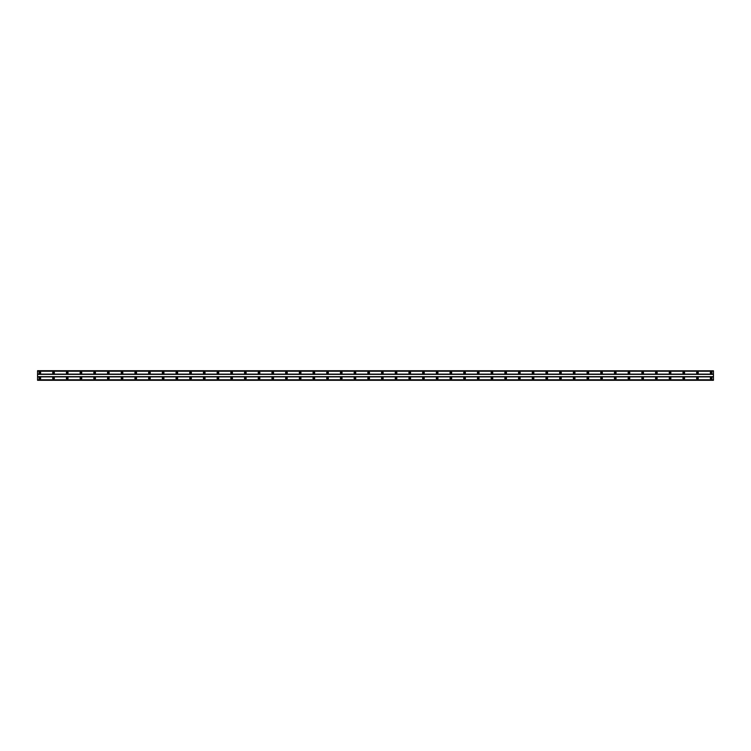 <?xml version="1.0" encoding="UTF-8"?>
<svg xmlns="http://www.w3.org/2000/svg" width="751" height="751" viewBox="0 0 751 751"><rect width="100%" height="100%" fill="white"/><g stroke="black" fill="none" stroke-linecap="round" stroke-linejoin="round"><path stroke-width="1.13" d="M39.831 378.757A0.516 0.516 0 0 1 39.324 378.241A0.516 0.516 0 0 1 39.831 377.725A0.516 0.516 0 0 1 40.347 378.241A0.516 0.516 0 0 1 39.831 378.757M711.169 378.757A0.516 0.516 0 0 1 710.653 378.241A0.516 0.516 0 0 1 711.169 377.725A0.516 0.516 0 0 1 711.676 378.241A0.516 0.516 0 0 1 711.169 378.757M697.463 378.757A0.516 0.516 0 0 1 696.956 378.241A0.516 0.516 0 0 1 697.463 377.725A0.516 0.516 0 0 1 697.979 378.241A0.516 0.516 0 0 1 697.463 378.757M683.767 378.757A0.516 0.516 0 0 1 683.25 378.241A0.516 0.516 0 0 1 683.767 377.725A0.516 0.516 0 0 1 684.283 378.241A0.516 0.516 0 0 1 683.767 378.757M670.061 378.757A0.516 0.516 0 0 1 669.554 378.241A0.516 0.516 0 0 1 670.061 377.725A0.516 0.516 0 0 1 670.577 378.241A0.516 0.516 0 0 1 670.061 378.757M656.365 378.757A0.516 0.516 0 0 1 655.848 378.241A0.516 0.516 0 0 1 656.365 377.725A0.516 0.516 0 0 1 656.881 378.241A0.516 0.516 0 0 1 656.365 378.757M642.659 378.757A0.516 0.516 0 0 1 642.152 378.241A0.516 0.516 0 0 1 642.659 377.725A0.516 0.516 0 0 1 643.175 378.241A0.516 0.516 0 0 1 642.659 378.757M628.962 378.757A0.516 0.516 0 0 1 628.446 378.241A0.516 0.516 0 0 1 628.962 377.725A0.516 0.516 0 0 1 629.479 378.241A0.516 0.516 0 0 1 628.962 378.757M615.266 378.757A0.516 0.516 0 0 1 614.75 378.241A0.516 0.516 0 0 1 615.266 377.725A0.516 0.516 0 0 1 615.773 378.241A0.516 0.516 0 0 1 615.266 378.757M601.56 378.757A0.516 0.516 0 0 1 601.044 378.241A0.516 0.516 0 0 1 601.56 377.725A0.516 0.516 0 0 1 602.077 378.241A0.516 0.516 0 0 1 601.56 378.757M587.864 378.757A0.516 0.516 0 0 1 587.348 378.241A0.516 0.516 0 0 1 587.864 377.725A0.516 0.516 0 0 1 588.371 378.241A0.516 0.516 0 0 1 587.864 378.757M574.158 378.757A0.516 0.516 0 0 1 573.642 378.241A0.516 0.516 0 0 1 574.158 377.725A0.516 0.516 0 0 1 574.675 378.241A0.516 0.516 0 0 1 574.158 378.757M560.462 378.757A0.516 0.516 0 0 1 559.946 378.241A0.516 0.516 0 0 1 560.462 377.725A0.516 0.516 0 0 1 560.969 378.241A0.516 0.516 0 0 1 560.462 378.757M546.756 378.757A0.516 0.516 0 0 1 546.249 378.241A0.516 0.516 0 0 1 546.756 377.725A0.516 0.516 0 0 1 547.272 378.241A0.516 0.516 0 0 1 546.756 378.757M533.06 378.757A0.516 0.516 0 0 1 532.543 378.241A0.516 0.516 0 0 1 533.06 377.725A0.516 0.516 0 0 1 533.576 378.241A0.516 0.516 0 0 1 533.06 378.757M519.354 378.757A0.516 0.516 0 0 1 518.847 378.241A0.516 0.516 0 0 1 519.354 377.725A0.516 0.516 0 0 1 519.87 378.241A0.516 0.516 0 0 1 519.354 378.757M505.658 378.757A0.516 0.516 0 0 1 505.141 378.241A0.516 0.516 0 0 1 505.658 377.725A0.516 0.516 0 0 1 506.174 378.241A0.516 0.516 0 0 1 505.658 378.757M491.952 378.757A0.516 0.516 0 0 1 491.445 378.241A0.516 0.516 0 0 1 491.952 377.725A0.516 0.516 0 0 1 492.468 378.241A0.516 0.516 0 0 1 491.952 378.757M478.256 378.757A0.516 0.516 0 0 1 477.739 378.241A0.516 0.516 0 0 1 478.256 377.725A0.516 0.516 0 0 1 478.772 378.241A0.516 0.516 0 0 1 478.256 378.757M464.55 378.757A0.516 0.516 0 0 1 464.043 378.241A0.516 0.516 0 0 1 464.55 377.725A0.516 0.516 0 0 1 465.066 378.241A0.516 0.516 0 0 1 464.55 378.757M450.853 378.757A0.516 0.516 0 0 1 450.337 378.241A0.516 0.516 0 0 1 450.853 377.725A0.516 0.516 0 0 1 451.37 378.241A0.516 0.516 0 0 1 450.853 378.757M437.157 378.757A0.516 0.516 0 0 1 436.641 378.241A0.516 0.516 0 0 1 437.157 377.725A0.516 0.516 0 0 1 437.664 378.241A0.516 0.516 0 0 1 437.157 378.757M423.451 378.757A0.516 0.516 0 0 1 422.935 378.241A0.516 0.516 0 0 1 423.451 377.725A0.516 0.516 0 0 1 423.968 378.241A0.516 0.516 0 0 1 423.451 378.757M409.755 378.757A0.516 0.516 0 0 1 409.239 378.241A0.516 0.516 0 0 1 409.755 377.725A0.516 0.516 0 0 1 410.262 378.241A0.516 0.516 0 0 1 409.755 378.757M396.049 378.757A0.516 0.516 0 0 1 395.533 378.241A0.516 0.516 0 0 1 396.049 377.725A0.516 0.516 0 0 1 396.566 378.241A0.516 0.516 0 0 1 396.049 378.757M382.353 378.757A0.516 0.516 0 0 1 381.837 378.241A0.516 0.516 0 0 1 382.353 377.725A0.516 0.516 0 0 1 382.86 378.241A0.516 0.516 0 0 1 382.353 378.757M368.647 378.757A0.516 0.516 0 0 1 368.14 378.241A0.516 0.516 0 0 1 368.647 377.725A0.516 0.516 0 0 1 369.163 378.241A0.516 0.516 0 0 1 368.647 378.757M354.951 378.757A0.516 0.516 0 0 1 354.434 378.241A0.516 0.516 0 0 1 354.951 377.725A0.516 0.516 0 0 1 355.467 378.241A0.516 0.516 0 0 1 354.951 378.757M341.245 378.757A0.516 0.516 0 0 1 340.738 378.241A0.516 0.516 0 0 1 341.245 377.725A0.516 0.516 0 0 1 341.761 378.241A0.516 0.516 0 0 1 341.245 378.757M327.549 378.757A0.516 0.516 0 0 1 327.032 378.241A0.516 0.516 0 0 1 327.549 377.725A0.516 0.516 0 0 1 328.065 378.241A0.516 0.516 0 0 1 327.549 378.757M313.843 378.757A0.516 0.516 0 0 1 313.336 378.241A0.516 0.516 0 0 1 313.843 377.725A0.516 0.516 0 0 1 314.359 378.241A0.516 0.516 0 0 1 313.843 378.757M300.147 378.757A0.516 0.516 0 0 1 299.63 378.241A0.516 0.516 0 0 1 300.147 377.725A0.516 0.516 0 0 1 300.663 378.241A0.516 0.516 0 0 1 300.147 378.757M286.45 378.757A0.516 0.516 0 0 1 285.934 378.241A0.516 0.516 0 0 1 286.45 377.725A0.516 0.516 0 0 1 286.957 378.241A0.516 0.516 0 0 1 286.45 378.757M272.744 378.757A0.516 0.516 0 0 1 272.228 378.241A0.516 0.516 0 0 1 272.744 377.725A0.516 0.516 0 0 1 273.261 378.241A0.516 0.516 0 0 1 272.744 378.757M259.048 378.757A0.516 0.516 0 0 1 258.532 378.241A0.516 0.516 0 0 1 259.048 377.725A0.516 0.516 0 0 1 259.555 378.241A0.516 0.516 0 0 1 259.048 378.757M245.342 378.757A0.516 0.516 0 0 1 244.826 378.241A0.516 0.516 0 0 1 245.342 377.725A0.516 0.516 0 0 1 245.859 378.241A0.516 0.516 0 0 1 245.342 378.757M231.646 378.757A0.516 0.516 0 0 1 231.13 378.241A0.516 0.516 0 0 1 231.646 377.725A0.516 0.516 0 0 1 232.153 378.241A0.516 0.516 0 0 1 231.646 378.757M217.94 378.757A0.516 0.516 0 0 1 217.424 378.241A0.516 0.516 0 0 1 217.94 377.725A0.516 0.516 0 0 1 218.457 378.241A0.516 0.516 0 0 1 217.94 378.757M204.244 378.757A0.516 0.516 0 0 1 203.728 378.241A0.516 0.516 0 0 1 204.244 377.725A0.516 0.516 0 0 1 204.751 378.241A0.516 0.516 0 0 1 204.244 378.757M190.538 378.757A0.516 0.516 0 0 1 190.031 378.241A0.516 0.516 0 0 1 190.538 377.725A0.516 0.516 0 0 1 191.054 378.241A0.516 0.516 0 0 1 190.538 378.757M176.842 378.757A0.516 0.516 0 0 1 176.325 378.241A0.516 0.516 0 0 1 176.842 377.725A0.516 0.516 0 0 1 177.358 378.241A0.516 0.516 0 0 1 176.842 378.757M163.136 378.757A0.516 0.516 0 0 1 162.629 378.241A0.516 0.516 0 0 1 163.136 377.725A0.516 0.516 0 0 1 163.652 378.241A0.516 0.516 0 0 1 163.136 378.757M149.44 378.757A0.516 0.516 0 0 1 148.923 378.241A0.516 0.516 0 0 1 149.44 377.725A0.516 0.516 0 0 1 149.956 378.241A0.516 0.516 0 0 1 149.44 378.757M135.734 378.757A0.516 0.516 0 0 1 135.227 378.241A0.516 0.516 0 0 1 135.734 377.725A0.516 0.516 0 0 1 136.25 378.241A0.516 0.516 0 0 1 135.734 378.757M122.037 378.757A0.516 0.516 0 0 1 121.521 378.241A0.516 0.516 0 0 1 122.037 377.725A0.516 0.516 0 0 1 122.554 378.241A0.516 0.516 0 0 1 122.037 378.757M108.341 378.757A0.516 0.516 0 0 1 107.825 378.241A0.516 0.516 0 0 1 108.341 377.725A0.516 0.516 0 0 1 108.848 378.241A0.516 0.516 0 0 1 108.341 378.757M94.635 378.757A0.516 0.516 0 0 1 94.119 378.241A0.516 0.516 0 0 1 94.635 377.725A0.516 0.516 0 0 1 95.152 378.241A0.516 0.516 0 0 1 94.635 378.757M80.939 378.757A0.516 0.516 0 0 1 80.423 378.241A0.516 0.516 0 0 1 80.939 377.725A0.516 0.516 0 0 1 81.446 378.241A0.516 0.516 0 0 1 80.939 378.757M67.233 378.757A0.516 0.516 0 0 1 66.717 378.241A0.516 0.516 0 0 1 67.233 377.725A0.516 0.516 0 0 1 67.75 378.241A0.516 0.516 0 0 1 67.233 378.757M53.537 378.757A0.516 0.516 0 0 1 53.021 378.241A0.516 0.516 0 0 1 53.537 377.725A0.516 0.516 0 0 1 54.044 378.241A0.516 0.516 0 0 1 53.537 378.757M39.831 377.387A0.854 0.854 0 0 0 38.977 378.241A0.854 0.854 0 0 0 39.831 379.095A0.854 0.854 0 0 0 40.685 378.241A0.854 0.854 0 0 0 39.831 377.387M711.169 377.387A0.854 0.854 0 0 0 710.315 378.241A0.854 0.854 0 0 0 711.169 379.095A0.854 0.854 0 0 0 712.023 378.241A0.854 0.854 0 0 0 711.169 377.387M697.463 377.387A0.854 0.854 0 0 0 696.609 378.241A0.854 0.854 0 0 0 697.463 379.095A0.854 0.854 0 0 0 698.327 378.241A0.854 0.854 0 0 0 697.463 377.387M683.767 377.387A0.854 0.854 0 0 0 682.912 378.241A0.854 0.854 0 0 0 683.767 379.095A0.854 0.854 0 0 0 684.621 378.241A0.854 0.854 0 0 0 683.767 377.387M670.061 377.387A0.854 0.854 0 0 0 669.207 378.241A0.854 0.854 0 0 0 670.061 379.095A0.854 0.854 0 0 0 670.925 378.241A0.854 0.854 0 0 0 670.061 377.387M656.365 377.387A0.854 0.854 0 0 0 655.51 378.241A0.854 0.854 0 0 0 656.365 379.095A0.854 0.854 0 0 0 657.219 378.241A0.854 0.854 0 0 0 656.365 377.387M642.659 377.387A0.854 0.854 0 0 0 641.805 378.241A0.854 0.854 0 0 0 642.659 379.095A0.854 0.854 0 0 0 643.523 378.241A0.854 0.854 0 0 0 642.659 377.387M628.962 377.387A0.854 0.854 0 0 0 628.108 378.241A0.854 0.854 0 0 0 628.962 379.095A0.854 0.854 0 0 0 629.817 378.241A0.854 0.854 0 0 0 628.962 377.387M615.266 377.387A0.854 0.854 0 0 0 614.402 378.241A0.854 0.854 0 0 0 615.266 379.095A0.854 0.854 0 0 0 616.12 378.241A0.854 0.854 0 0 0 615.266 377.387M601.56 377.387A0.854 0.854 0 0 0 600.706 378.241A0.854 0.854 0 0 0 601.56 379.095A0.854 0.854 0 0 0 602.415 378.241A0.854 0.854 0 0 0 601.56 377.387M587.864 377.387A0.854 0.854 0 0 0 587 378.241A0.854 0.854 0 0 0 587.864 379.095A0.854 0.854 0 0 0 588.718 378.241A0.854 0.854 0 0 0 587.864 377.387M574.158 377.387A0.854 0.854 0 0 0 573.304 378.241A0.854 0.854 0 0 0 574.158 379.095A0.854 0.854 0 0 0 575.013 378.241A0.854 0.854 0 0 0 574.158 377.387M560.462 377.387A0.854 0.854 0 0 0 559.598 378.241A0.854 0.854 0 0 0 560.462 379.095A0.854 0.854 0 0 0 561.316 378.241A0.854 0.854 0 0 0 560.462 377.387M546.756 377.387A0.854 0.854 0 0 0 545.902 378.241A0.854 0.854 0 0 0 546.756 379.095A0.854 0.854 0 0 0 547.61 378.241A0.854 0.854 0 0 0 546.756 377.387M533.06 377.387A0.854 0.854 0 0 0 532.206 378.241A0.854 0.854 0 0 0 533.06 379.095A0.854 0.854 0 0 0 533.914 378.241A0.854 0.854 0 0 0 533.06 377.387M519.354 377.387A0.854 0.854 0 0 0 518.5 378.241A0.854 0.854 0 0 0 519.354 379.095A0.854 0.854 0 0 0 520.218 378.241A0.854 0.854 0 0 0 519.354 377.387M505.658 377.387A0.854 0.854 0 0 0 504.803 378.241A0.854 0.854 0 0 0 505.658 379.095A0.854 0.854 0 0 0 506.512 378.241A0.854 0.854 0 0 0 505.658 377.387M491.952 377.387A0.854 0.854 0 0 0 491.098 378.241A0.854 0.854 0 0 0 491.952 379.095A0.854 0.854 0 0 0 492.816 378.241A0.854 0.854 0 0 0 491.952 377.387M478.256 377.387A0.854 0.854 0 0 0 477.401 378.241A0.854 0.854 0 0 0 478.256 379.095A0.854 0.854 0 0 0 479.11 378.241A0.854 0.854 0 0 0 478.256 377.387M464.55 377.387A0.854 0.854 0 0 0 463.696 378.241A0.854 0.854 0 0 0 464.55 379.095A0.854 0.854 0 0 0 465.413 378.241A0.854 0.854 0 0 0 464.55 377.387M450.853 377.387A0.854 0.854 0 0 0 449.999 378.241A0.854 0.854 0 0 0 450.853 379.095A0.854 0.854 0 0 0 451.708 378.241A0.854 0.854 0 0 0 450.853 377.387M437.157 377.387A0.854 0.854 0 0 0 436.293 378.241A0.854 0.854 0 0 0 437.157 379.095A0.854 0.854 0 0 0 438.011 378.241A0.854 0.854 0 0 0 437.157 377.387M423.451 377.387A0.854 0.854 0 0 0 422.597 378.241A0.854 0.854 0 0 0 423.451 379.095A0.854 0.854 0 0 0 424.306 378.241A0.854 0.854 0 0 0 423.451 377.387M409.755 377.387A0.854 0.854 0 0 0 408.891 378.241A0.854 0.854 0 0 0 409.755 379.095A0.854 0.854 0 0 0 410.609 378.241A0.854 0.854 0 0 0 409.755 377.387M396.049 377.387A0.854 0.854 0 0 0 395.195 378.241A0.854 0.854 0 0 0 396.049 379.095A0.854 0.854 0 0 0 396.904 378.241A0.854 0.854 0 0 0 396.049 377.387M382.353 377.387A0.854 0.854 0 0 0 381.499 378.241A0.854 0.854 0 0 0 382.353 379.095A0.854 0.854 0 0 0 383.207 378.241A0.854 0.854 0 0 0 382.353 377.387M368.647 377.387A0.854 0.854 0 0 0 367.793 378.241A0.854 0.854 0 0 0 368.647 379.095A0.854 0.854 0 0 0 369.501 378.241A0.854 0.854 0 0 0 368.647 377.387M354.951 377.387A0.854 0.854 0 0 0 354.096 378.241A0.854 0.854 0 0 0 354.951 379.095A0.854 0.854 0 0 0 355.805 378.241A0.854 0.854 0 0 0 354.951 377.387M341.245 377.387A0.854 0.854 0 0 0 340.391 378.241A0.854 0.854 0 0 0 341.245 379.095A0.854 0.854 0 0 0 342.109 378.241A0.854 0.854 0 0 0 341.245 377.387M327.549 377.387A0.854 0.854 0 0 0 326.694 378.241A0.854 0.854 0 0 0 327.549 379.095A0.854 0.854 0 0 0 328.403 378.241A0.854 0.854 0 0 0 327.549 377.387M313.843 377.387A0.854 0.854 0 0 0 312.989 378.241A0.854 0.854 0 0 0 313.843 379.095A0.854 0.854 0 0 0 314.707 378.241A0.854 0.854 0 0 0 313.843 377.387M300.147 377.387A0.854 0.854 0 0 0 299.292 378.241A0.854 0.854 0 0 0 300.147 379.095A0.854 0.854 0 0 0 301.001 378.241A0.854 0.854 0 0 0 300.147 377.387M286.45 377.387A0.854 0.854 0 0 0 285.587 378.241A0.854 0.854 0 0 0 286.45 379.095A0.854 0.854 0 0 0 287.304 378.241A0.854 0.854 0 0 0 286.45 377.387M272.744 377.387A0.854 0.854 0 0 0 271.89 378.241A0.854 0.854 0 0 0 272.744 379.095A0.854 0.854 0 0 0 273.599 378.241A0.854 0.854 0 0 0 272.744 377.387M259.048 377.387A0.854 0.854 0 0 0 258.184 378.241A0.854 0.854 0 0 0 259.048 379.095A0.854 0.854 0 0 0 259.902 378.241A0.854 0.854 0 0 0 259.048 377.387M245.342 377.387A0.854 0.854 0 0 0 244.488 378.241A0.854 0.854 0 0 0 245.342 379.095A0.854 0.854 0 0 0 246.197 378.241A0.854 0.854 0 0 0 245.342 377.387M231.646 377.387A0.854 0.854 0 0 0 230.782 378.241A0.854 0.854 0 0 0 231.646 379.095A0.854 0.854 0 0 0 232.5 378.241A0.854 0.854 0 0 0 231.646 377.387M217.94 377.387A0.854 0.854 0 0 0 217.086 378.241A0.854 0.854 0 0 0 217.94 379.095A0.854 0.854 0 0 0 218.794 378.241A0.854 0.854 0 0 0 217.94 377.387M204.244 377.387A0.854 0.854 0 0 0 203.39 378.241A0.854 0.854 0 0 0 204.244 379.095A0.854 0.854 0 0 0 205.098 378.241A0.854 0.854 0 0 0 204.244 377.387M190.538 377.387A0.854 0.854 0 0 0 189.684 378.241A0.854 0.854 0 0 0 190.538 379.095A0.854 0.854 0 0 0 191.402 378.241A0.854 0.854 0 0 0 190.538 377.387M176.842 377.387A0.854 0.854 0 0 0 175.987 378.241A0.854 0.854 0 0 0 176.842 379.095A0.854 0.854 0 0 0 177.696 378.241A0.854 0.854 0 0 0 176.842 377.387M163.136 377.387A0.854 0.854 0 0 0 162.282 378.241A0.854 0.854 0 0 0 163.136 379.095A0.854 0.854 0 0 0 164 378.241A0.854 0.854 0 0 0 163.136 377.387M149.44 377.387A0.854 0.854 0 0 0 148.585 378.241A0.854 0.854 0 0 0 149.44 379.095A0.854 0.854 0 0 0 150.294 378.241A0.854 0.854 0 0 0 149.44 377.387M135.734 377.387A0.854 0.854 0 0 0 134.88 378.241A0.854 0.854 0 0 0 135.734 379.095A0.854 0.854 0 0 0 136.598 378.241A0.854 0.854 0 0 0 135.734 377.387M122.037 377.387A0.854 0.854 0 0 0 121.183 378.241A0.854 0.854 0 0 0 122.037 379.095A0.854 0.854 0 0 0 122.892 378.241A0.854 0.854 0 0 0 122.037 377.387M108.341 377.387A0.854 0.854 0 0 0 107.477 378.241A0.854 0.854 0 0 0 108.341 379.095A0.854 0.854 0 0 0 109.195 378.241A0.854 0.854 0 0 0 108.341 377.387M94.635 377.387A0.854 0.854 0 0 0 93.781 378.241A0.854 0.854 0 0 0 94.635 379.095A0.854 0.854 0 0 0 95.49 378.241A0.854 0.854 0 0 0 94.635 377.387M80.939 377.387A0.854 0.854 0 0 0 80.075 378.241A0.854 0.854 0 0 0 80.939 379.095A0.854 0.854 0 0 0 81.793 378.241A0.854 0.854 0 0 0 80.939 377.387M67.233 377.387A0.854 0.854 0 0 0 66.379 378.241A0.854 0.854 0 0 0 67.233 379.095A0.854 0.854 0 0 0 68.088 378.241A0.854 0.854 0 0 0 67.233 377.387M53.537 377.387A0.854 0.854 0 0 0 52.673 378.241A0.854 0.854 0 0 0 53.537 379.095A0.854 0.854 0 0 0 54.391 378.241A0.854 0.854 0 0 0 53.537 377.387M39.831 371.905A0.854 0.854 0 0 0 38.977 372.759A0.854 0.854 0 0 0 39.831 373.613A0.854 0.854 0 0 0 40.685 372.759A0.854 0.854 0 0 0 39.831 371.905M711.169 371.905A0.854 0.854 0 0 0 710.315 372.759A0.854 0.854 0 0 0 711.169 373.613A0.854 0.854 0 0 0 712.023 372.759A0.854 0.854 0 0 0 711.169 371.905M697.463 371.905A0.854 0.854 0 0 0 696.609 372.759A0.854 0.854 0 0 0 697.463 373.613A0.854 0.854 0 0 0 698.327 372.759A0.854 0.854 0 0 0 697.463 371.905M683.767 371.905A0.854 0.854 0 0 0 682.912 372.759A0.854 0.854 0 0 0 683.767 373.613A0.854 0.854 0 0 0 684.621 372.759A0.854 0.854 0 0 0 683.767 371.905M670.061 371.905A0.854 0.854 0 0 0 669.207 372.759A0.854 0.854 0 0 0 670.061 373.613A0.854 0.854 0 0 0 670.925 372.759A0.854 0.854 0 0 0 670.061 371.905M656.365 371.905A0.854 0.854 0 0 0 655.51 372.759A0.854 0.854 0 0 0 656.365 373.613A0.854 0.854 0 0 0 657.219 372.759A0.854 0.854 0 0 0 656.365 371.905M642.659 371.905A0.854 0.854 0 0 0 641.805 372.759A0.854 0.854 0 0 0 642.659 373.613A0.854 0.854 0 0 0 643.523 372.759A0.854 0.854 0 0 0 642.659 371.905M628.962 371.905A0.854 0.854 0 0 0 628.108 372.759A0.854 0.854 0 0 0 628.962 373.613A0.854 0.854 0 0 0 629.817 372.759A0.854 0.854 0 0 0 628.962 371.905M615.266 371.905A0.854 0.854 0 0 0 614.402 372.759A0.854 0.854 0 0 0 615.266 373.613A0.854 0.854 0 0 0 616.12 372.759A0.854 0.854 0 0 0 615.266 371.905M601.56 371.905A0.854 0.854 0 0 0 600.706 372.759A0.854 0.854 0 0 0 601.56 373.613A0.854 0.854 0 0 0 602.415 372.759A0.854 0.854 0 0 0 601.56 371.905M587.864 371.905A0.854 0.854 0 0 0 587 372.759A0.854 0.854 0 0 0 587.864 373.613A0.854 0.854 0 0 0 588.718 372.759A0.854 0.854 0 0 0 587.864 371.905M574.158 371.905A0.854 0.854 0 0 0 573.304 372.759A0.854 0.854 0 0 0 574.158 373.613A0.854 0.854 0 0 0 575.013 372.759A0.854 0.854 0 0 0 574.158 371.905M560.462 371.905A0.854 0.854 0 0 0 559.598 372.759A0.854 0.854 0 0 0 560.462 373.613A0.854 0.854 0 0 0 561.316 372.759A0.854 0.854 0 0 0 560.462 371.905M546.756 371.905A0.854 0.854 0 0 0 545.902 372.759A0.854 0.854 0 0 0 546.756 373.613A0.854 0.854 0 0 0 547.61 372.759A0.854 0.854 0 0 0 546.756 371.905M533.06 371.905A0.854 0.854 0 0 0 532.206 372.759A0.854 0.854 0 0 0 533.06 373.613A0.854 0.854 0 0 0 533.914 372.759A0.854 0.854 0 0 0 533.06 371.905M519.354 371.905A0.854 0.854 0 0 0 518.5 372.759A0.854 0.854 0 0 0 519.354 373.613A0.854 0.854 0 0 0 520.218 372.759A0.854 0.854 0 0 0 519.354 371.905M505.658 371.905A0.854 0.854 0 0 0 504.803 372.759A0.854 0.854 0 0 0 505.658 373.613A0.854 0.854 0 0 0 506.512 372.759A0.854 0.854 0 0 0 505.658 371.905M491.952 371.905A0.854 0.854 0 0 0 491.098 372.759A0.854 0.854 0 0 0 491.952 373.613A0.854 0.854 0 0 0 492.816 372.759A0.854 0.854 0 0 0 491.952 371.905M478.256 371.905A0.854 0.854 0 0 0 477.401 372.759A0.854 0.854 0 0 0 478.256 373.613A0.854 0.854 0 0 0 479.11 372.759A0.854 0.854 0 0 0 478.256 371.905M464.55 371.905A0.854 0.854 0 0 0 463.696 372.759A0.854 0.854 0 0 0 464.55 373.613A0.854 0.854 0 0 0 465.413 372.759A0.854 0.854 0 0 0 464.55 371.905M450.853 371.905A0.854 0.854 0 0 0 449.999 372.759A0.854 0.854 0 0 0 450.853 373.613A0.854 0.854 0 0 0 451.708 372.759A0.854 0.854 0 0 0 450.853 371.905M437.157 371.905A0.854 0.854 0 0 0 436.293 372.759A0.854 0.854 0 0 0 437.157 373.613A0.854 0.854 0 0 0 438.011 372.759A0.854 0.854 0 0 0 437.157 371.905M423.451 371.905A0.854 0.854 0 0 0 422.597 372.759A0.854 0.854 0 0 0 423.451 373.613A0.854 0.854 0 0 0 424.306 372.759A0.854 0.854 0 0 0 423.451 371.905M409.755 371.905A0.854 0.854 0 0 0 408.891 372.759A0.854 0.854 0 0 0 409.755 373.613A0.854 0.854 0 0 0 410.609 372.759A0.854 0.854 0 0 0 409.755 371.905M396.049 371.905A0.854 0.854 0 0 0 395.195 372.759A0.854 0.854 0 0 0 396.049 373.613A0.854 0.854 0 0 0 396.904 372.759A0.854 0.854 0 0 0 396.049 371.905M382.353 371.905A0.854 0.854 0 0 0 381.499 372.759A0.854 0.854 0 0 0 382.353 373.613A0.854 0.854 0 0 0 383.207 372.759A0.854 0.854 0 0 0 382.353 371.905M368.647 371.905A0.854 0.854 0 0 0 367.793 372.759A0.854 0.854 0 0 0 368.647 373.613A0.854 0.854 0 0 0 369.501 372.759A0.854 0.854 0 0 0 368.647 371.905M354.951 371.905A0.854 0.854 0 0 0 354.096 372.759A0.854 0.854 0 0 0 354.951 373.613A0.854 0.854 0 0 0 355.805 372.759A0.854 0.854 0 0 0 354.951 371.905M341.245 371.905A0.854 0.854 0 0 0 340.391 372.759A0.854 0.854 0 0 0 341.245 373.613A0.854 0.854 0 0 0 342.109 372.759A0.854 0.854 0 0 0 341.245 371.905M327.549 371.905A0.854 0.854 0 0 0 326.694 372.759A0.854 0.854 0 0 0 327.549 373.613A0.854 0.854 0 0 0 328.403 372.759A0.854 0.854 0 0 0 327.549 371.905M313.843 371.905A0.854 0.854 0 0 0 312.989 372.759A0.854 0.854 0 0 0 313.843 373.613A0.854 0.854 0 0 0 314.707 372.759A0.854 0.854 0 0 0 313.843 371.905M300.147 371.905A0.854 0.854 0 0 0 299.292 372.759A0.854 0.854 0 0 0 300.147 373.613A0.854 0.854 0 0 0 301.001 372.759A0.854 0.854 0 0 0 300.147 371.905M286.45 371.905A0.854 0.854 0 0 0 285.587 372.759A0.854 0.854 0 0 0 286.45 373.613A0.854 0.854 0 0 0 287.304 372.759A0.854 0.854 0 0 0 286.45 371.905M272.744 371.905A0.854 0.854 0 0 0 271.89 372.759A0.854 0.854 0 0 0 272.744 373.613A0.854 0.854 0 0 0 273.599 372.759A0.854 0.854 0 0 0 272.744 371.905M259.048 371.905A0.854 0.854 0 0 0 258.184 372.759A0.854 0.854 0 0 0 259.048 373.613A0.854 0.854 0 0 0 259.902 372.759A0.854 0.854 0 0 0 259.048 371.905M245.342 371.905A0.854 0.854 0 0 0 244.488 372.759A0.854 0.854 0 0 0 245.342 373.613A0.854 0.854 0 0 0 246.197 372.759A0.854 0.854 0 0 0 245.342 371.905M231.646 371.905A0.854 0.854 0 0 0 230.782 372.759A0.854 0.854 0 0 0 231.646 373.613A0.854 0.854 0 0 0 232.5 372.759A0.854 0.854 0 0 0 231.646 371.905M217.94 371.905A0.854 0.854 0 0 0 217.086 372.759A0.854 0.854 0 0 0 217.94 373.613A0.854 0.854 0 0 0 218.794 372.759A0.854 0.854 0 0 0 217.94 371.905M204.244 371.905A0.854 0.854 0 0 0 203.39 372.759A0.854 0.854 0 0 0 204.244 373.613A0.854 0.854 0 0 0 205.098 372.759A0.854 0.854 0 0 0 204.244 371.905M190.538 371.905A0.854 0.854 0 0 0 189.684 372.759A0.854 0.854 0 0 0 190.538 373.613A0.854 0.854 0 0 0 191.402 372.759A0.854 0.854 0 0 0 190.538 371.905M176.842 371.905A0.854 0.854 0 0 0 175.987 372.759A0.854 0.854 0 0 0 176.842 373.613A0.854 0.854 0 0 0 177.696 372.759A0.854 0.854 0 0 0 176.842 371.905M163.136 371.905A0.854 0.854 0 0 0 162.282 372.759A0.854 0.854 0 0 0 163.136 373.613A0.854 0.854 0 0 0 164 372.759A0.854 0.854 0 0 0 163.136 371.905M149.44 371.905A0.854 0.854 0 0 0 148.585 372.759A0.854 0.854 0 0 0 149.44 373.613A0.854 0.854 0 0 0 150.294 372.759A0.854 0.854 0 0 0 149.44 371.905M135.734 371.905A0.854 0.854 0 0 0 134.88 372.759A0.854 0.854 0 0 0 135.734 373.613A0.854 0.854 0 0 0 136.598 372.759A0.854 0.854 0 0 0 135.734 371.905M122.037 371.905A0.854 0.854 0 0 0 121.183 372.759A0.854 0.854 0 0 0 122.037 373.613A0.854 0.854 0 0 0 122.892 372.759A0.854 0.854 0 0 0 122.037 371.905M108.341 371.905A0.854 0.854 0 0 0 107.477 372.759A0.854 0.854 0 0 0 108.341 373.613A0.854 0.854 0 0 0 109.195 372.759A0.854 0.854 0 0 0 108.341 371.905M94.635 371.905A0.854 0.854 0 0 0 93.781 372.759A0.854 0.854 0 0 0 94.635 373.613A0.854 0.854 0 0 0 95.49 372.759A0.854 0.854 0 0 0 94.635 371.905M80.939 371.905A0.854 0.854 0 0 0 80.075 372.759A0.854 0.854 0 0 0 80.939 373.613A0.854 0.854 0 0 0 81.793 372.759A0.854 0.854 0 0 0 80.939 371.905M67.233 371.905A0.854 0.854 0 0 0 66.379 372.759A0.854 0.854 0 0 0 67.233 373.613A0.854 0.854 0 0 0 68.088 372.759A0.854 0.854 0 0 0 67.233 371.905M53.537 371.905A0.854 0.854 0 0 0 52.673 372.759A0.854 0.854 0 0 0 53.537 373.613A0.854 0.854 0 0 0 54.391 372.759A0.854 0.854 0 0 0 53.537 371.905M39.831 373.275A0.516 0.516 0 0 1 39.324 372.759A0.516 0.516 0 0 1 39.831 372.243A0.516 0.516 0 0 1 40.347 372.759A0.516 0.516 0 0 1 39.831 373.275M711.169 373.275A0.516 0.516 0 0 1 710.653 372.759A0.516 0.516 0 0 1 711.169 372.243A0.516 0.516 0 0 1 711.676 372.759A0.516 0.516 0 0 1 711.169 373.275M697.463 373.275A0.516 0.516 0 0 1 696.956 372.759A0.516 0.516 0 0 1 697.463 372.243A0.516 0.516 0 0 1 697.979 372.759A0.516 0.516 0 0 1 697.463 373.275M683.767 373.275A0.516 0.516 0 0 1 683.25 372.759A0.516 0.516 0 0 1 683.767 372.243A0.516 0.516 0 0 1 684.283 372.759A0.516 0.516 0 0 1 683.767 373.275M670.061 373.275A0.516 0.516 0 0 1 669.554 372.759A0.516 0.516 0 0 1 670.061 372.243A0.516 0.516 0 0 1 670.577 372.759A0.516 0.516 0 0 1 670.061 373.275M656.365 373.275A0.516 0.516 0 0 1 655.848 372.759A0.516 0.516 0 0 1 656.365 372.243A0.516 0.516 0 0 1 656.881 372.759A0.516 0.516 0 0 1 656.365 373.275M642.659 373.275A0.516 0.516 0 0 1 642.152 372.759A0.516 0.516 0 0 1 642.659 372.243A0.516 0.516 0 0 1 643.175 372.759A0.516 0.516 0 0 1 642.659 373.275M628.962 373.275A0.516 0.516 0 0 1 628.446 372.759A0.516 0.516 0 0 1 628.962 372.243A0.516 0.516 0 0 1 629.479 372.759A0.516 0.516 0 0 1 628.962 373.275M615.266 373.275A0.516 0.516 0 0 1 614.75 372.759A0.516 0.516 0 0 1 615.266 372.243A0.516 0.516 0 0 1 615.773 372.759A0.516 0.516 0 0 1 615.266 373.275M601.56 373.275A0.516 0.516 0 0 1 601.044 372.759A0.516 0.516 0 0 1 601.56 372.243A0.516 0.516 0 0 1 602.077 372.759A0.516 0.516 0 0 1 601.56 373.275M587.864 373.275A0.516 0.516 0 0 1 587.348 372.759A0.516 0.516 0 0 1 587.864 372.243A0.516 0.516 0 0 1 588.371 372.759A0.516 0.516 0 0 1 587.864 373.275M574.158 373.275A0.516 0.516 0 0 1 573.642 372.759A0.516 0.516 0 0 1 574.158 372.243A0.516 0.516 0 0 1 574.675 372.759A0.516 0.516 0 0 1 574.158 373.275M560.462 373.275A0.516 0.516 0 0 1 559.946 372.759A0.516 0.516 0 0 1 560.462 372.243A0.516 0.516 0 0 1 560.969 372.759A0.516 0.516 0 0 1 560.462 373.275M546.756 373.275A0.516 0.516 0 0 1 546.249 372.759A0.516 0.516 0 0 1 546.756 372.243A0.516 0.516 0 0 1 547.272 372.759A0.516 0.516 0 0 1 546.756 373.275M533.06 373.275A0.516 0.516 0 0 1 532.543 372.759A0.516 0.516 0 0 1 533.06 372.243A0.516 0.516 0 0 1 533.576 372.759A0.516 0.516 0 0 1 533.06 373.275M519.354 373.275A0.516 0.516 0 0 1 518.847 372.759A0.516 0.516 0 0 1 519.354 372.243A0.516 0.516 0 0 1 519.87 372.759A0.516 0.516 0 0 1 519.354 373.275M505.658 373.275A0.516 0.516 0 0 1 505.141 372.759A0.516 0.516 0 0 1 505.658 372.243A0.516 0.516 0 0 1 506.174 372.759A0.516 0.516 0 0 1 505.658 373.275M491.952 373.275A0.516 0.516 0 0 1 491.445 372.759A0.516 0.516 0 0 1 491.952 372.243A0.516 0.516 0 0 1 492.468 372.759A0.516 0.516 0 0 1 491.952 373.275M478.256 373.275A0.516 0.516 0 0 1 477.739 372.759A0.516 0.516 0 0 1 478.256 372.243A0.516 0.516 0 0 1 478.772 372.759A0.516 0.516 0 0 1 478.256 373.275M464.55 373.275A0.516 0.516 0 0 1 464.043 372.759A0.516 0.516 0 0 1 464.55 372.243A0.516 0.516 0 0 1 465.066 372.759A0.516 0.516 0 0 1 464.55 373.275M450.853 373.275A0.516 0.516 0 0 1 450.337 372.759A0.516 0.516 0 0 1 450.853 372.243A0.516 0.516 0 0 1 451.37 372.759A0.516 0.516 0 0 1 450.853 373.275M437.157 373.275A0.516 0.516 0 0 1 436.641 372.759A0.516 0.516 0 0 1 437.157 372.243A0.516 0.516 0 0 1 437.664 372.759A0.516 0.516 0 0 1 437.157 373.275M423.451 373.275A0.516 0.516 0 0 1 422.935 372.759A0.516 0.516 0 0 1 423.451 372.243A0.516 0.516 0 0 1 423.968 372.759A0.516 0.516 0 0 1 423.451 373.275M409.755 373.275A0.516 0.516 0 0 1 409.239 372.759A0.516 0.516 0 0 1 409.755 372.243A0.516 0.516 0 0 1 410.262 372.759A0.516 0.516 0 0 1 409.755 373.275M396.049 373.275A0.516 0.516 0 0 1 395.533 372.759A0.516 0.516 0 0 1 396.049 372.243A0.516 0.516 0 0 1 396.566 372.759A0.516 0.516 0 0 1 396.049 373.275M382.353 373.275A0.516 0.516 0 0 1 381.837 372.759A0.516 0.516 0 0 1 382.353 372.243A0.516 0.516 0 0 1 382.86 372.759A0.516 0.516 0 0 1 382.353 373.275M368.647 373.275A0.516 0.516 0 0 1 368.14 372.759A0.516 0.516 0 0 1 368.647 372.243A0.516 0.516 0 0 1 369.163 372.759A0.516 0.516 0 0 1 368.647 373.275M354.951 373.275A0.516 0.516 0 0 1 354.434 372.759A0.516 0.516 0 0 1 354.951 372.243A0.516 0.516 0 0 1 355.467 372.759A0.516 0.516 0 0 1 354.951 373.275M341.245 373.275A0.516 0.516 0 0 1 340.738 372.759A0.516 0.516 0 0 1 341.245 372.243A0.516 0.516 0 0 1 341.761 372.759A0.516 0.516 0 0 1 341.245 373.275M327.549 373.275A0.516 0.516 0 0 1 327.032 372.759A0.516 0.516 0 0 1 327.549 372.243A0.516 0.516 0 0 1 328.065 372.759A0.516 0.516 0 0 1 327.549 373.275M313.843 373.275A0.516 0.516 0 0 1 313.336 372.759A0.516 0.516 0 0 1 313.843 372.243A0.516 0.516 0 0 1 314.359 372.759A0.516 0.516 0 0 1 313.843 373.275M300.147 373.275A0.516 0.516 0 0 1 299.63 372.759A0.516 0.516 0 0 1 300.147 372.243A0.516 0.516 0 0 1 300.663 372.759A0.516 0.516 0 0 1 300.147 373.275M286.45 373.275A0.516 0.516 0 0 1 285.934 372.759A0.516 0.516 0 0 1 286.45 372.243A0.516 0.516 0 0 1 286.957 372.759A0.516 0.516 0 0 1 286.45 373.275M272.744 373.275A0.516 0.516 0 0 1 272.228 372.759A0.516 0.516 0 0 1 272.744 372.243A0.516 0.516 0 0 1 273.261 372.759A0.516 0.516 0 0 1 272.744 373.275M259.048 373.275A0.516 0.516 0 0 1 258.532 372.759A0.516 0.516 0 0 1 259.048 372.243A0.516 0.516 0 0 1 259.555 372.759A0.516 0.516 0 0 1 259.048 373.275M245.342 373.275A0.516 0.516 0 0 1 244.826 372.759A0.516 0.516 0 0 1 245.342 372.243A0.516 0.516 0 0 1 245.859 372.759A0.516 0.516 0 0 1 245.342 373.275M231.646 373.275A0.516 0.516 0 0 1 231.13 372.759A0.516 0.516 0 0 1 231.646 372.243A0.516 0.516 0 0 1 232.153 372.759A0.516 0.516 0 0 1 231.646 373.275M217.94 373.275A0.516 0.516 0 0 1 217.424 372.759A0.516 0.516 0 0 1 217.94 372.243A0.516 0.516 0 0 1 218.457 372.759A0.516 0.516 0 0 1 217.94 373.275M204.244 373.275A0.516 0.516 0 0 1 203.728 372.759A0.516 0.516 0 0 1 204.244 372.243A0.516 0.516 0 0 1 204.751 372.759A0.516 0.516 0 0 1 204.244 373.275M190.538 373.275A0.516 0.516 0 0 1 190.031 372.759A0.516 0.516 0 0 1 190.538 372.243A0.516 0.516 0 0 1 191.054 372.759A0.516 0.516 0 0 1 190.538 373.275M176.842 373.275A0.516 0.516 0 0 1 176.325 372.759A0.516 0.516 0 0 1 176.842 372.243A0.516 0.516 0 0 1 177.358 372.759A0.516 0.516 0 0 1 176.842 373.275M163.136 373.275A0.516 0.516 0 0 1 162.629 372.759A0.516 0.516 0 0 1 163.136 372.243A0.516 0.516 0 0 1 163.652 372.759A0.516 0.516 0 0 1 163.136 373.275M149.44 373.275A0.516 0.516 0 0 1 148.923 372.759A0.516 0.516 0 0 1 149.44 372.243A0.516 0.516 0 0 1 149.956 372.759A0.516 0.516 0 0 1 149.44 373.275M135.734 373.275A0.516 0.516 0 0 1 135.227 372.759A0.516 0.516 0 0 1 135.734 372.243A0.516 0.516 0 0 1 136.25 372.759A0.516 0.516 0 0 1 135.734 373.275M122.037 373.275A0.516 0.516 0 0 1 121.521 372.759A0.516 0.516 0 0 1 122.037 372.243A0.516 0.516 0 0 1 122.554 372.759A0.516 0.516 0 0 1 122.037 373.275M108.341 373.275A0.516 0.516 0 0 1 107.825 372.759A0.516 0.516 0 0 1 108.341 372.243A0.516 0.516 0 0 1 108.848 372.759A0.516 0.516 0 0 1 108.341 373.275M94.635 373.275A0.516 0.516 0 0 1 94.119 372.759A0.516 0.516 0 0 1 94.635 372.243A0.516 0.516 0 0 1 95.152 372.759A0.516 0.516 0 0 1 94.635 373.275M80.939 373.275A0.516 0.516 0 0 1 80.423 372.759A0.516 0.516 0 0 1 80.939 372.243A0.516 0.516 0 0 1 81.446 372.759A0.516 0.516 0 0 1 80.939 373.275M67.233 373.275A0.516 0.516 0 0 1 66.717 372.759A0.516 0.516 0 0 1 67.233 372.243A0.516 0.516 0 0 1 67.75 372.759A0.516 0.516 0 0 1 67.233 373.275M53.537 373.275A0.516 0.516 0 0 1 53.021 372.759A0.516 0.516 0 0 1 53.537 372.243A0.516 0.516 0 0 1 54.044 372.759A0.516 0.516 0 0 1 53.537 373.275M37.55 370.797L713.45 370.797L37.55 370.703L37.55 380.297L713.45 380.297L37.55 380.203M713.45 370.797L713.45 380.203M37.55 379.884L713.45 379.884M713.45 379.762L37.55 379.762M37.55 376.871L713.45 376.871M713.45 376.645L37.55 376.645M37.55 374.355L713.45 374.355M713.45 374.129L37.55 374.129M37.55 371.238L713.45 371.238M713.45 371.116L37.55 371.116"/></g></svg>
